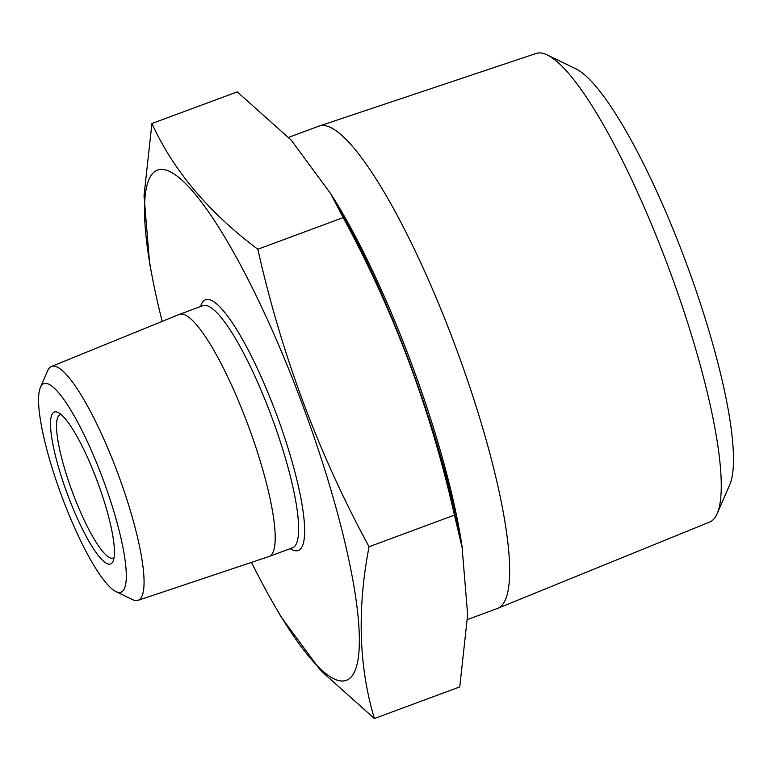 <?xml version="1.0" encoding="UTF-8"?>
<svg xmlns="http://www.w3.org/2000/svg" width="772" height="772" viewBox="0 0 772 772"><rect width="100%" height="100%" fill="white"/><g stroke="black" fill="none" stroke-linecap="round" stroke-linejoin="round"><path stroke-width="1.16" d="M162.188 321.393A272.043 54.551 69.7 0 1 151.862 275.044A272.043 54.551 69.7 0 1 218.399 226.804A272.043 54.551 69.7 0 1 355.728 597.528A272.043 54.551 69.7 0 1 273.819 604.273A272.043 54.551 69.7 0 1 251.469 562.383M151.91 123.52L237.284 91.897L291.208 140.108L330.667 193.675L337.846 206.153A272.043 54.551 69.7 0 1 355.188 238.114A272.043 54.551 69.7 0 1 459.813 535.372L462.1 547.473L467.639 614.705L459.755 686.906L374.381 718.529C358.787 666.381 357.011 609.118 369.055 546.74C318.643 453.946 281.568 354.782 257.819 249.231C208.701 212.445 173.401 170.544 151.91 123.52L144.026 195.721L149.565 262.943L151.862 275.044M330.667 193.675L343.193 217.607C393.604 310.392 430.68 409.565 454.428 515.107L369.055 546.74M343.193 217.607L257.819 249.231M288.641 137.368L318.865 126.174A257.134 51.56 69.7 0 1 319.174 126.068A257.134 51.56 69.7 0 1 456.541 349.378A257.134 51.56 69.7 0 1 497.815 608.297A257.134 51.56 69.7 0 1 497.506 608.413L467.504 619.53M497.815 608.297L709.719 522.017A249.838 50.103 -110.3 0 0 717.198 513.612A249.838 50.103 -110.3 0 0 668.301 266.929A249.838 50.103 -110.3 0 0 547.29 54.976A249.838 50.103 -110.3 0 0 536.144 53.471L319.174 126.068M547.29 54.976L575.767 68.785A226.505 45.423 69.7 0 1 685.468 260.946A226.505 45.423 69.7 0 1 729.801 484.584L717.198 513.612M61.094 414.554A76.418 15.324 -110.3 0 0 60.119 414.747A76.418 15.324 -110.3 0 0 72.693 492.806A76.418 15.324 -110.3 0 0 113.214 558.059A76.418 15.324 -110.3 0 0 114.082 557.567M67.646 494.746A81.002 16.241 69.7 0 1 58.025 412.46A81.002 16.241 69.7 0 1 97.687 482.317A81.002 16.241 69.7 0 1 113.117 561.157A81.002 16.241 69.7 0 1 67.646 494.746M62.127 497.274A111.187 22.301 -110.3 0 0 115.983 591.603A111.187 22.301 -110.3 0 0 103.361 480.213A111.187 22.301 -110.3 0 0 40.366 387.496A111.187 22.301 -110.3 0 0 62.127 497.274M40.366 387.496L47.661 370.695A124.688 25.003 69.7 0 1 51.396 366.497A124.688 25.003 69.7 0 1 117.653 472.927A124.688 25.003 69.7 0 1 138.024 600.346A124.688 25.003 69.7 0 1 132.456 599.593L115.983 591.603M51.396 366.497L179.258 314.436A129.088 25.891 69.7 0 1 179.413 314.378A129.088 25.891 69.7 0 1 248.536 426.433A129.088 25.891 69.7 0 1 269.1 556.487A129.088 25.891 69.7 0 1 268.945 556.535L138.024 600.346M454.428 515.107L462.1 547.473M273.819 604.273L280.998 616.741L320.467 670.318L374.381 718.529M200.546 306.552A133.672 26.808 69.7 0 1 277.061 415.876A133.672 26.808 69.7 0 1 290.233 548.651M330.445 193.29A257.134 51.56 69.7 0 1 410.965 362.145A257.134 51.56 69.7 0 1 462.592 550.156M269.1 556.487L292.549 547.792A129.088 25.891 -110.3 0 0 271.985 417.748A129.088 25.891 -110.3 0 0 202.862 305.693L179.413 314.378"/></g></svg>
